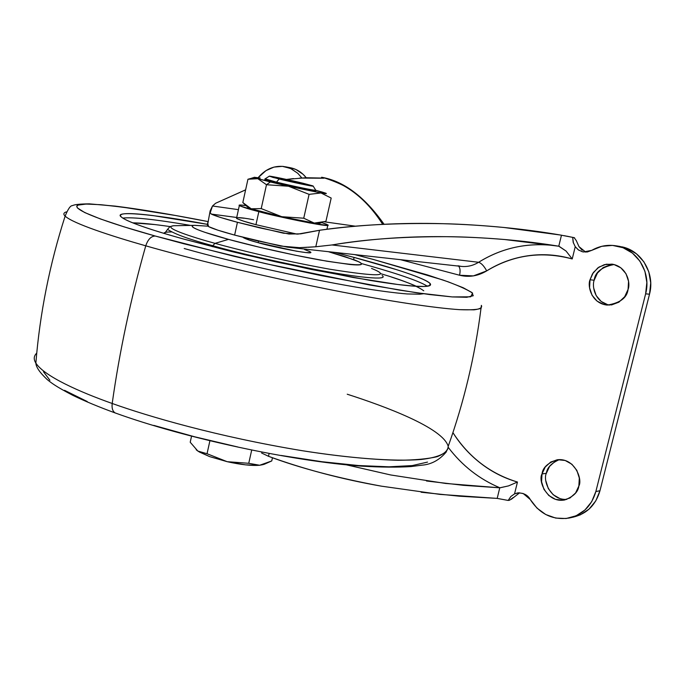 <?xml version="1.0" encoding="UTF-8"?>
<svg xmlns="http://www.w3.org/2000/svg" width="685" height="685" viewBox="0 0 685 685"><rect width="100%" height="100%" fill="white"/><g stroke="black" fill="none" stroke-linecap="round" stroke-linejoin="round"><path stroke-width="1.03" d="M288.522 186.234L270.369 181.97L266.491 184.736L288.522 186.234L309.089 194.36L303.738 218.215L281.74 216.7L314.218 223.07L303.738 218.215L281.74 216.7L261.216 208.591L251.198 208.797L281.74 216.7L300.347 220.647L314.218 223.07L319.621 223.327L314.218 223.07L303.738 218.215L309.089 194.36L321 192.965L331.189 198.059L325.923 221.366L314.218 223.07L325.923 221.366L331.189 198.059L321 192.965L288.522 186.234L309.089 194.36L321 192.965L288.522 186.234L257.825 178.682L266.491 184.736L261.216 208.591L251.198 208.797L247.276 206.75L242.824 202.554L247.944 179.247L242.824 202.554L251.198 208.797L281.74 216.7L261.216 208.591L266.491 184.736L288.522 186.234M264.778 179.693L276.303 182.998L276.492 182.133L264.967 178.836M279.146 179.008L269.145 176.173C269.376 175.728 289.661 179.975 303.001 183.246L312.728 185.84L309.945 185.721L272.93 177.424L269.522 176.165L286.561 179.461L313.302 186.114C314.235 186.825 293.043 182.424 279.146 179.008L276.492 182.133L279.146 179.008M264.992 178.819L276.492 182.133C292.555 186.106 317.061 191.166 315.931 190.284C316.41 191.029 292.272 186.037 276.492 182.133L276.303 182.998C292.075 186.902 316.222 191.894 315.734 191.158M258.836 211.648C249.451 209.293 242.944 207.264 239.33 205.577C238.26 204.841 240.401 204.824 245.735 205.534L240.058 205.003L239.074 205.243L239.818 205.868L258.836 211.648L255.95 224.68L258.836 211.648L309.457 222.933L327.576 225.433L326.856 224.355L321.856 222.591L327.909 224.928C333.056 228.482 270.703 215.253 258.836 211.648M239.33 205.577L236.522 218.361C240.11 220.185 246.583 222.291 255.95 224.68L297.084 234.142L255.95 224.68L243.517 221.135L237.01 218.686L236.659 217.761M247.636 207.067L251.198 208.797L247.636 207.067M253.578 219.731C246.112 218.309 240.957 217.616 238.097 217.667L244.074 218.224L238.311 217.667M238.226 217.667L237.284 217.676M251.695 450.139L248.741 463.3L251.695 450.139M196.193 449.762L199.301 451.98L209.61 456.604L227.18 461.69L248.741 463.3L227.18 461.69L207.041 453.727L209.893 440.832L207.041 453.727L197.837 451.055L207.041 453.727L227.18 461.69C240.889 464.721 251.72 465.911 259.666 465.252L271.748 460.945L272.467 457.743L271.748 460.945L264.273 464.259L259.666 465.252L248.741 463.3L259.666 465.252L262.92 464.653M191.535 436.225L190.216 442.236L191.535 436.225M196.347 449.891L197.837 451.055L190.216 442.236L197.837 451.055L209.61 456.604L227.18 461.69L245.598 464.867L259.666 465.252L263.305 464.541M260.249 178.04L254.169 177.389L257.825 178.682L266.491 184.736L270.369 181.97L257.825 178.682L254.229 177.269L260.249 178.04M247.944 179.247L257.825 178.682L250.367 178.588L247.944 179.247M321.993 191.997L325.897 193.247C327.207 193.829 325.572 193.735 321 192.965L326.343 193.564L315.836 190.344L321.993 191.997M264.958 179.641L276.303 182.998L295.774 187.484L311.889 190.721L315.408 191.201L315.759 190.353M614.025 264.521L610.318 264.787L603.134 267.595L597.466 273.015L594.169 280.233L590.033 279.771L592.448 273.889L597.868 267.861L604.29 264.675L612.039 264.136C627.297 266.611 630.654 283.436 628.076 289.395L628.547 281.312L626.004 273.726L620.858 267.826L613.923 264.496L606.251 264.23L599.033 267.047L593.347 272.51L590.033 279.771L589.579 287.751L592.054 295.244L597.089 301.143L603.956 304.542L611.611 304.911L618.897 302.171L624.686 296.725L628.076 289.395C627.058 297.795 620.105 303.027 607.218 305.09C591.232 303.472 587.293 285.782 590.033 279.771L594.169 280.233C591.814 286.005 594.597 301.982 609.256 305.133M555.064 461.399L549.576 466.382L546.373 473.284L542.015 473.969C542.708 467.667 547.752 462.932 557.153 459.789C574.715 457.46 582.815 479.56 578.859 485.999L579.313 478.053L576.856 470.398L571.881 464.233L565.159 460.483L557.736 459.712L550.74 462.015L545.226 467.024L542.015 473.969L541.57 481.812L543.967 489.381L548.848 495.538L555.492 499.348L562.907 500.221L569.963 498.004L575.571 493.003L578.859 485.999C578.149 491.976 573.431 496.634 564.705 499.964C546.827 503.355 537.828 480.485 542.015 473.969L546.373 473.284C542.837 479.431 549.593 500.367 566.812 499.408M308.019 247.294L315.802 246.763L319.518 230.271L298.069 234.082L283.513 233.217L237.438 222.291L234.63 235.092L280.644 246.078L299.448 247.662L306.717 247.371M261.601 453.016L268.486 456.296L269.111 453.53L268.486 456.296L261.601 453.016M461.305 266.397C467.375 267.004 473.147 265.634 478.61 262.278C501.977 247.739 527.758 242.225 555.955 245.761C527.981 242.182 502.199 247.687 478.61 262.278L332.002 244.956L315.802 246.763L319.518 230.271L300.672 233.842L288.89 234.022L259.435 227.797L237.438 222.291L220.656 217.505L211.297 214.08L236.719 217.479L211.297 214.08L210.209 212.77L212.496 205.997L238.431 209.661L212.496 205.997L215.638 203.248L212.496 205.997L210.149 210.869L207.461 225.416L208.582 226.598L207.615 222.967L208.214 221.974M324.562 221.837L355.421 226.196L324.562 221.837M244.1 218.121L239.861 217.719M287.358 247.148L461.262 266.397C467.401 266.996 473.189 265.617 478.61 262.278L332.002 244.956L315.802 246.763L299.448 247.662L287.358 247.148L256.592 240.666L234.63 235.092L217.89 230.186L208.582 226.598C212.341 228.55 221.024 231.384 234.63 235.092L237.438 222.291C223.807 218.652 215.09 215.912 211.297 214.08M573.568 517.047C587.028 513.647 595.83 504.879 599.974 490.734L595.856 491.539C591.686 505.77 582.849 514.589 569.321 518.006C552.889 520.437 539.857 514.255 530.233 499.468L523.194 493.517L518.793 492.806L514.546 493.876L517.312 493.003C523.366 492.721 527.681 494.878 530.233 499.468L536.997 508.116L545.714 514.503L555.689 518.074L566.127 518.519L576.154 515.762L584.93 510L591.694 501.694L595.856 491.539L645.63 293.831L649.508 294.216L599.974 490.734L595.856 491.539L645.63 293.831L649.508 294.216C655.202 273.503 641.614 250.599 621.766 246.805M504.134 239.467L559.029 246.249L566.058 251.052L572.223 258.956C541.698 250.873 513.202 254.846 486.71 270.875C483.995 265.951 481.29 263.091 478.61 262.278C481.29 263.091 483.995 265.951 486.71 270.875C477.984 276.089 468.934 277.545 459.558 275.233C460.5 270.866 460.157 267.818 458.539 266.088C460.157 267.818 460.5 270.866 459.558 275.233L400.408 259.658L459.558 275.233L473.378 275.901L486.71 270.875C499.408 262.954 513.151 257.928 527.947 255.779C542.76 253.655 557.521 254.709 572.223 258.956L575.237 246.677L578.482 249.999L582.704 251.806L587.31 251.977L591.72 250.359C599.94 245.692 608.614 244.288 617.75 246.138C637.701 249.948 651.349 272.99 645.63 293.831L646.854 282.46L644.919 271.269L639.97 261.208L632.469 253.142L623.05 247.73L612.536 245.401L601.798 246.309L591.72 250.359L583.543 251.969L582.164 251.678L578.268 249.811L575.237 246.677L573.174 242.276L572.686 237.387L574.595 237.841M561.469 235.203L558.78 246.206L561.469 235.203C524.171 228.739 484.706 224.894 443.075 223.695C401.23 222.514 360.045 224.706 319.518 230.271C355.292 225.005 396.469 222.813 443.075 223.695C460.808 224.072 481.084 225.331 503.912 227.48L560.202 234.989L574.15 237.644L576.308 240.641L578.971 246.6L585.658 252.097M321.359 178.04L321.633 177.261L323.329 177.586C346.756 183.597 366.543 199.189 382.701 224.346C376.279 213.848 368.119 204.318 358.238 195.747C351.61 188.992 339.974 182.938 323.329 177.586L321.625 177.278M290.089 167.671L295.869 169.469L303.07 174.281L306.229 177.732C301.614 171.978 295.946 168.578 289.216 167.534M301.811 177.912L297.787 173.296L290.568 168.459L282.391 166.344L273.949 167.106L265.943 170.642L258.142 177.689C265.369 169.169 273.957 165.445 283.89 166.515L291.313 168.81L297.881 173.382M513.262 497.507L509.666 500.17L508.193 500.444L510.813 496.531L514.546 493.876L517.458 482.034C503.021 477.839 489.929 470.938 478.19 461.322C468.215 453.153 459.798 443.589 452.922 432.637C468.805 457.246 490.314 473.712 517.458 482.034L508.553 485.888L499.964 487.823L445.584 483.447L390.621 474.953L346.627 464.85M519.59 492.832L511.267 499.322M574.124 237.635L560.39 235.024M323.996 178.014L321.633 177.261L323.714 178.22L299.576 178.066M324.151 178.1L305.767 177.74L286.484 179.444M293.48 178.579L286.467 179.444M245.615 189.873L215.638 203.248L245.624 189.822M509.666 500.178L508.193 500.444L497.19 498.397L439.924 494.39L381.382 486.162C337.431 478.002 299.807 468.052 268.486 456.296C304.131 469.251 341.764 479.209 381.382 486.162M576.308 240.641L578.971 246.6L582.173 250.231M619.745 246.429L627.04 248.39L636.408 253.775L643.874 261.798L648.798 271.791L650.733 282.914L649.508 294.216L599.974 490.734L595.83 500.829L589.1 509.083L580.366 514.82L573.645 517.029M593.715 288.162L596.181 295.62L601.199 301.477L608.032 304.859M545.928 481.084L548.317 488.602L553.172 494.724L559.791 498.509M448.273 447.408C462.221 465.749 479.449 479.226 499.964 487.823C479.329 479.132 462.092 465.654 448.273 447.408M575.237 246.677L572.223 258.956L566.058 251.052L558.78 246.206C523.237 240.401 485.888 237.233 446.748 236.685C407.412 236.171 369.164 238.928 332.002 244.956C364.771 239.288 403.02 236.539 446.748 236.685C463.368 236.787 482.497 237.721 504.126 239.485L504.16 239.467M346.413 464.832L390.621 474.953M426.472 480.99L463.3 485.314L499.767 487.814L497.19 498.397L459.429 496.205L421.121 492.232M207.615 222.967L207.461 225.416M559.32 459.618C551.339 463.18 547.024 467.744 546.373 473.284M614.043 264.521C601.678 267.013 595.051 272.253 594.169 280.233M384.079 224.278C365.191 197.554 344.983 181.996 323.466 177.612L323.406 177.603M564.235 235.683L565.39 235.88M238.097 217.667L240.623 217.761M508.193 500.444L497.19 498.397L499.767 487.814L508.553 485.888L517.458 482.034L514.546 493.876L510.813 496.531L508.193 500.444M566.461 236.094L572.686 237.387L573.422 243.072M243.175 237.344L243.338 237.601C246.061 239.133 251.01 240.829 258.168 242.695L258.51 241.12L258.168 242.695L248.724 239.904L243.166 237.344M228.499 239.382C210.004 234.398 185.096 226.478 194.232 225.348L207.983 226.178L194.591 225.314C191.937 225.511 191.466 226.204 193.17 227.403C194.9 228.602 198.796 230.237 204.875 232.309L228.499 239.382L215.039 243.355L228.499 239.382L260.463 247.482L295.295 255.214L326.856 261.208L349.829 264.478C355.661 265.052 359.325 265.104 360.815 264.615C362.288 264.136 361.603 263.186 358.76 261.773L344.735 256.541L328.363 251.686L354.616 259.983C370.311 266.337 358.829 266.354 320.152 260.035C281.972 253.065 245.581 244.091 228.499 239.382M194.223 225.348L173.545 225.742C161.446 227.146 191.911 237.061 215.039 243.355C191.911 237.061 161.446 227.146 173.545 225.742L169.923 226.649L167.551 229.389C174.735 234.133 189.796 239.57 212.735 245.701L215.039 243.355L212.735 245.701C189.796 239.57 174.735 234.133 167.551 229.389L164.52 233.542M243.449 237.695L248.878 238.782M171.421 231.975C166.635 231.915 164.109 232.378 163.835 233.337M212.247 246.694L212.735 245.701L212.247 246.694M423.767 290.808C417.045 285.868 402.814 280.191 381.048 273.786M362.202 263.759C386.314 270.429 417.353 279.788 427.354 286.236C417.353 279.788 386.314 270.429 362.202 263.759M353.597 259.581L354.094 257.423C381.725 264.804 423.15 276.774 430.129 283.564L429.855 285.542L424.537 286.467L413.757 286.142L397.66 284.472L353.058 277.485L276.106 261.927L231.787 251.583L183.794 239.099C165.804 234.09 151.445 229.672 140.708 225.844C130.064 222.043 123.625 219.097 121.399 217.025C119.224 214.962 120.98 213.831 126.682 213.634C132.393 213.446 141.247 214.105 153.243 215.621L207.255 224.32C151.685 213.797 112.023 210.441 121.493 217.111L121.493 217.111C127.958 222.548 157.918 231.924 183.794 239.099L244.288 254.606L310.896 269.359L370.439 280.465C387.975 283.333 401.855 285.183 412.062 286.013C422.191 286.827 428.159 286.647 429.966 285.482C431.73 284.309 429.632 282.34 423.681 279.566C417.722 276.8 408.697 273.503 396.589 269.667L354.094 257.423L353.597 259.581M155.264 236.034C117.503 225.511 74.99 211.622 76.883 205.988C78.441 200.251 140.408 208.189 208.283 221.632L175.36 215.467L121.399 206.956L100.96 204.721L86.207 204.053L78.081 205.089L76.754 206.271L77.388 207.915L84.717 212.555L100.352 218.935L124.096 226.863L155.264 236.034C151.102 236.137 147.934 239.399 145.751 245.821C147.934 239.399 151.102 236.137 155.264 236.034L234.279 256.361L278.153 266.448L321.83 275.747L399.398 290.115L429.529 294.541L452.194 296.922L466.793 297.281L473.249 295.732L471.854 292.478L463.231 287.751L448.161 281.826L427.551 274.968L373.539 259.512L442.75 279.934C456.878 284.9 466.827 289.293 472.607 293.12L470.663 296.819L452.194 296.922L416.977 292.82L369.343 284.943L265.429 263.597L184.008 243.809L155.264 236.034M354.702 254.597L373.539 259.512L354.702 254.597M66.308 211.888C63.525 212.812 63.131 214.225 65.126 216.126C73.09 223.558 111.372 236.042 145.751 245.821C111.372 236.042 73.09 223.558 65.126 216.126C63.131 214.225 63.525 212.812 66.308 211.888M36.742 353.1C33.745 355.96 33.445 359.291 35.86 363.093C44.354 376.339 79.828 392.017 112.194 403.482C119.524 351.456 130.707 298.9 145.751 245.821C130.707 298.9 119.524 351.456 112.194 403.482C79.828 392.017 44.354 376.339 35.86 363.093C33.445 359.291 33.745 355.96 36.742 353.1M116.219 413.32L115.157 412.927C112.657 411.351 111.664 408.2 112.194 403.482C111.664 408.2 112.657 411.351 115.157 412.927L116.219 413.32M87.26 401.538L64.536 390.322M49.894 380.252L43.472 371.724M427.543 462.092L412.207 465.586L388.994 466.81L358.538 465.543L322.01 461.733L281.081 455.456M237.841 446.997L194.626 436.782L153.774 425.385M347.235 394.217C384.191 406.077 442.827 427.645 448.204 446.32C448.401 452.562 439.744 457.323 421.112 459.481C393.995 461.724 349.239 458.171 301.974 450.662C217.222 436.636 148.508 416.471 112.194 403.482C148.508 416.471 217.222 436.636 301.974 450.662C338.236 456.347 370.32 459.549 398.216 460.277C414.759 460.123 427.74 458.924 437.15 456.672C444.325 453.89 448.016 450.439 448.204 446.32C464.113 401.727 475.039 355.746 480.998 308.37M430.026 283.975L430.505 284.121L430.026 283.975M481.367 305.364L481.118 308.293C477.813 309.629 470.638 310.091 459.609 309.663C434.316 308.01 389.928 301.237 341.824 291.981C255.334 275.062 183.452 256.627 145.751 245.821C183.452 256.627 255.334 275.062 341.824 291.981C389.928 301.237 434.316 308.01 459.609 309.663L474.08 309.825C480.039 309.063 482.471 307.582 481.367 305.364M334.811 252.397L354.094 257.423L334.802 252.397M190.678 225.416C155.418 219.397 132.787 216.957 122.803 218.087C132.787 216.957 155.418 219.397 190.678 225.416M170.043 226.581C153.534 224.192 141.101 222.942 132.744 222.848M154.733 224.552L132.736 222.848M416.411 286.321C410.7 283.684 402.429 280.61 391.614 277.1M163.818 233.337L165.368 232.386M382.144 275.558C389.277 280.499 358.597 277.922 313.85 269.179C267.998 259.82 234.296 251.994 212.735 245.701C234.296 251.994 267.998 259.82 313.85 269.179C358.597 277.922 389.277 280.499 382.144 275.558M371.553 268.426C391.7 276.586 377.795 276.851 329.862 269.231C282.117 260.651 236.265 249.28 215.039 243.355C236.265 249.28 282.117 260.651 329.862 269.231C377.795 276.851 391.7 276.586 371.553 268.426M304.628 249.588L309.98 251.643M310.699 252.131L310.382 252.696L305.664 252.542L296.434 251.198L258.168 242.695C267.124 245.675 314.466 255.496 310.699 252.14M265.104 178.973L264.915 179.83M269.179 176.259L265.026 178.922M248.347 207.718L247.413 206.861M321.907 222.582L319.638 223.284M327.798 225.399L326.925 229.269M313.208 186.157L315.691 190.13M250.522 178.554L254.169 177.398M573.962 516.961L569.723 517.911M616.406 245.872L620.071 246.48M290.337 167.722L285.285 166.755M517.312 493.003L518.083 492.866M553.634 245.401L554.379 245.513M461.262 266.397L457.931 265.78M184.205 248.518C233.251 262.381 304.842 278.452 355.815 287.075C377.349 290.654 394.44 292.94 407.095 293.942L419.657 294.216L423.501 293.737M429.632 285.662L430.129 283.564M373.804 259.555L354.864 254.623M208.291 221.606C171.498 214.431 140.468 209.259 115.208 206.117L89.315 203.856C79.999 203.942 74.374 204.532 72.447 205.646C70.504 205.423 68.063 208.916 65.126 216.126C49.645 264.316 39.893 313.31 35.86 363.093C36.048 367.109 39.773 372.546 47.051 379.413C50.93 382.607 55.622 386.434 73.004 395.425C85.026 401.23 99.102 407.087 115.243 412.969C184.881 438.237 292.349 461.279 361.757 466.151C380.817 467.29 397.223 467.435 410.957 466.579L421.883 465.175C431.464 464.447 439.659 459.943 446.483 451.68"/></g></svg>
